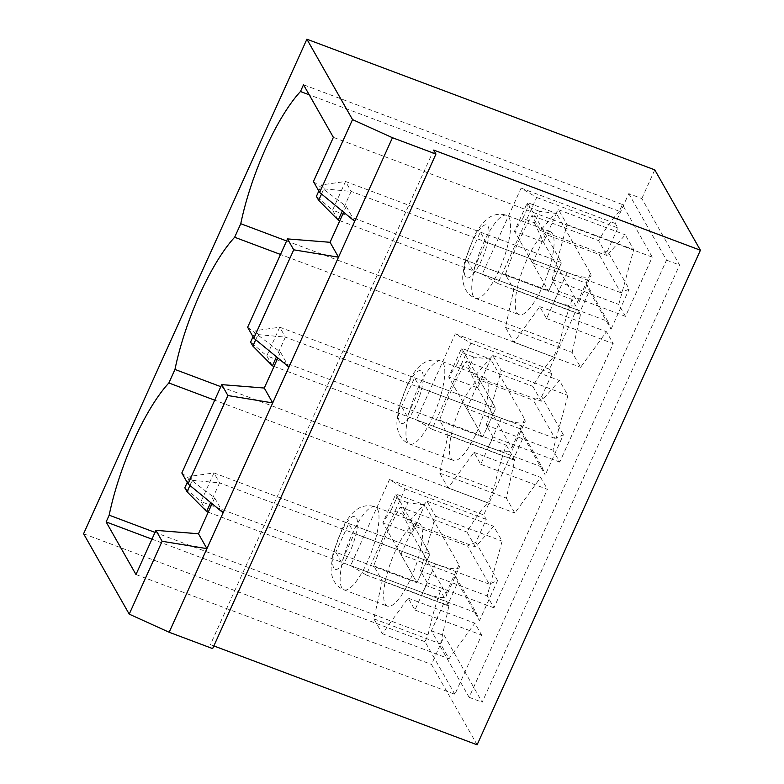 <?xml version="1.0" encoding="UTF-8"?>
<svg xmlns="http://www.w3.org/2000/svg" width="784" height="784" viewBox="0 0 784 784"><rect width="100%" height="100%" fill="white"/><g stroke="black" fill="none" stroke-linecap="round" stroke-linejoin="round"><path stroke-width="0.59" stroke-dasharray="3.92 2.94" d="M321.528 194.011L323.851 188.866L321.597 184.897L318.823 191.041M522.84 218.462L514.48 231.241L543.469 242.129L556.424 213.444L527.436 202.556L561.52 262.591L345.538 181.476L351.173 191.404L567.155 272.518A32.252 7.017 24.3 0 0 590.911 275.87A32.252 7.017 24.3 0 0 590.509 273.479L556.424 213.444L539.617 211.347L534.433 222.823L522.84 218.462L528.024 206.986L539.617 211.347M534.433 222.823L543.469 242.129L577.553 302.173A32.252 7.017 24.3 0 1 577.955 304.555L590.911 275.87M323.851 188.866L351.173 191.404L342.275 211.092M339.825 220.686L554.2 301.203A32.252 7.017 24.3 0 0 577.955 304.555M528.024 206.986L527.436 202.556L514.48 231.241L548.565 291.285L332.583 210.161L345.538 181.476L321.597 184.897M482.229 274.155L497.811 283.524L536.668 197.46L521.095 188.091L482.229 274.155L576.456 309.543L578.984 314.012L589.352 291.06L611.04 329.26L607.835 321.352L473.026 270.715L485.972 242.031L480.347 232.103L467.391 260.798L548.565 291.285L561.52 262.591L548.565 291.285L532.512 263.003L545.458 234.308L599.094 254.457L620.781 292.657L629.17 289.1L607.482 250.9L617.841 227.948L615.313 223.479L628.778 193.648L641.831 198.548L679.571 265.031L482.17 702.219L444.43 635.736L431.474 664.42L477.113 744.8M338.218 220.088L332.583 210.161L316.413 196.372M255.731 339.737L258.054 334.592L255.8 330.623L253.026 336.767M457.043 364.188L448.683 376.977L477.672 387.864L490.627 359.17L461.639 348.282L495.723 408.327L279.741 327.202L285.376 337.13L501.348 418.244A32.252 7.017 24.3 0 0 525.113 421.596A32.252 7.017 24.3 0 0 524.712 419.215L490.627 359.17L473.82 357.073L468.636 368.549L457.043 364.188L462.227 352.712L473.82 357.073M468.636 368.549L477.672 387.864L511.756 447.899A32.252 7.017 24.3 0 1 512.158 450.281L525.113 421.596M258.054 334.592L285.376 337.13L276.478 356.828M274.028 366.422L488.403 446.929A32.252 7.017 24.3 0 0 512.158 450.281M462.227 352.712L461.639 348.282L448.683 376.977L482.768 437.011L266.785 355.887L279.741 327.202L255.8 330.623M416.431 419.881L432.013 429.25L470.87 343.186L455.288 333.827L416.431 419.881L510.658 455.269L513.187 459.738L523.555 436.786L545.243 474.996L542.028 467.078L520.341 428.868L466.715 408.729L482.768 437.011L495.723 408.327L482.768 437.011L401.594 406.524L407.229 416.451L420.175 387.757L414.54 377.839L401.594 406.524M272.42 365.814L266.785 355.887L250.615 342.098M189.934 485.472L192.256 480.318L190.002 476.349L187.229 482.493M391.245 509.923L382.886 522.703L411.874 533.59L424.83 504.906L395.842 494.018L429.916 554.053L213.944 472.928L219.569 482.856L435.551 563.98A32.252 7.017 24.3 0 0 459.306 567.322A32.252 7.017 24.3 0 0 458.914 564.941L424.83 504.906L408.023 502.799L402.839 514.275L391.245 509.923L396.42 498.448L408.023 502.799M402.839 514.275L411.874 533.59L445.959 593.625A32.252 7.017 24.3 0 1 446.361 596.007L459.306 567.322M192.256 480.318L219.569 482.856L210.68 502.554M208.23 512.148L422.596 592.665A32.252 7.017 24.3 0 0 446.361 596.007M396.42 498.448L395.842 494.018L382.886 522.703L416.97 582.737L200.988 501.623L213.944 472.928L190.002 476.349M350.634 565.607L366.216 574.976L405.073 488.912L389.491 479.553L350.634 565.607L444.851 600.995L447.39 605.464L457.748 582.512L479.445 620.722L476.231 612.804L454.544 574.603L400.908 554.455L416.97 582.737L429.916 554.053L416.97 582.737L335.797 552.25L341.422 562.177L354.378 533.492L348.743 523.565L335.797 552.25M206.623 511.54L200.988 501.623L184.818 487.824M181.829 472.987L214.659 497.899L212.052 503.681M247.626 327.261L280.456 352.173L277.85 357.955M313.424 181.525L346.254 206.437L343.647 212.219M558.845 291.315L552.083 279.408L567.048 224.645L558.59 209.759L540.382 230.467L531.934 215.58A109.642 30.586 -69.4 0 0 505.376 274.39L513.834 289.276L505.494 327.379L513.941 342.265L539.784 306.662L546.536 318.569L558.845 291.315L625.524 316.364L652.268 257.123L333.376 137.347M546.536 318.569L613.215 343.617L559.727 462.09L552.965 450.183L567.92 395.42L559.472 380.534L541.264 401.241L532.816 386.355A109.642 30.586 -69.4 0 1 553.563 357.014L280.496 254.457M493.048 437.051L486.286 425.134L501.25 370.371L492.793 355.485L474.585 376.202L466.137 361.316A109.642 30.586 -69.4 0 0 439.579 420.116L448.027 435.002L439.687 473.105L448.144 487.991L473.977 452.388L480.739 464.295L493.048 437.051L559.727 462.09M480.739 464.295L547.418 489.343L493.93 607.816L487.168 595.909L502.123 541.146L493.675 526.26L475.467 546.967L467.009 532.081A109.642 30.586 -69.4 0 1 487.766 502.75L214.698 400.183M427.251 582.777L420.489 570.87L435.443 516.107L426.996 501.221L408.787 521.928L400.33 507.042A109.642 30.586 -69.4 0 0 373.782 565.852L382.229 580.738L373.89 618.831L382.337 633.717L408.18 598.123L414.942 610.03L427.251 582.777L493.93 607.816M414.942 610.03L481.621 635.069L454.877 694.31L135.975 574.535M475.888 542.352L467.499 545.909L489.187 584.119L497.575 580.562L475.888 542.352L486.247 519.4L483.708 514.941L510.658 455.269M214.659 497.899L223.107 512.785M83.594 533.757L431.474 664.42M213.856 645.928L210.396 644.624L212.65 648.593M654.777 169.863L641.831 198.548M521.095 188.091L615.313 223.479M455.288 333.827L549.515 369.215L576.456 309.543M389.491 479.553L483.708 514.941M628.778 193.648L666.527 260.131L469.126 697.319L431.386 630.836L444.851 600.995M431.386 630.836L444.43 635.736M433.699 150.067L210.396 644.624M505.494 327.379L572.163 352.418L580.621 367.304L606.453 331.71L613.215 343.617M513.941 342.265L580.621 367.304M505.376 274.39L572.055 299.439L580.513 314.325L572.163 352.418M572.055 299.439A109.642 30.586 -69.4 0 0 559.668 343.5L553.563 357.014M539.784 306.662L606.453 331.71M552.475 233.75A44.345 12.368 -69.4 0 0 550.26 231.682A44.345 12.368 -69.4 0 0 524.937 264.13A44.345 12.368 -69.4 0 0 516.852 312.63A44.345 12.368 -69.4 0 0 519.077 314.698A44.345 12.368 -69.4 0 0 544.39 282.25A44.345 12.368 -69.4 0 0 552.475 233.75M513.834 289.276L580.513 314.325M652.268 257.123L622.418 204.526L619.36 211.288L309.219 94.805M619.36 211.288A109.642 30.586 -69.4 0 0 598.613 240.629L531.934 215.58M559.668 343.5L286.601 240.943M466.137 361.316L532.816 386.355M439.579 420.116L506.258 445.165A109.642 30.586 -69.4 0 0 493.871 489.226L220.804 386.669M280.456 352.173L288.904 367.059M506.258 445.165L514.706 460.051L506.366 498.144L514.823 513.03L540.656 477.436L547.418 489.343M448.027 435.002L514.706 460.051M493.871 489.226L487.766 502.75M373.782 565.852L440.461 590.891L448.909 605.777L440.569 643.88L449.016 658.766L474.859 623.162L481.621 635.069M382.229 580.738L448.909 605.777M440.461 590.891A109.642 30.586 -69.4 0 0 428.064 634.952L425.016 641.714L454.877 694.31M400.33 507.042L467.009 532.081M428.064 634.952L155.007 532.395M425.016 641.714L151.949 539.157M622.418 204.526L303.516 84.76M625.524 316.364L618.762 304.457L633.727 249.684L625.269 234.808L607.061 255.515L598.613 240.629M552.083 279.408L618.762 304.457M567.048 224.645L633.727 249.684M497.575 580.562L479.445 620.722M563.373 434.836L541.685 396.626L533.296 400.183L554.984 438.393L563.373 434.836L545.243 474.996M541.685 396.626L552.044 373.674L549.515 369.215M611.04 329.26L629.17 289.1M607.835 321.352L586.138 283.142L532.512 263.003M467.391 260.798L473.026 270.715M666.527 260.131L679.571 265.031M480.347 232.103L561.52 262.591L545.458 234.308M497.811 283.524L578.984 314.012M586.138 283.142L589.352 291.06M607.482 250.9L599.094 254.457M346.254 206.437L354.711 221.323M520.341 428.868L523.555 436.786M432.013 429.25L513.187 459.738M470.87 343.186L552.044 373.674M466.715 408.729L479.661 380.044L533.296 400.183M479.661 380.044L495.723 408.327L414.54 377.839M454.544 574.603L457.748 582.512M366.216 574.976L447.39 605.464M405.073 488.912L486.247 519.4M400.908 554.455L413.864 525.77L467.499 545.909M413.864 525.77L429.916 554.053L348.743 523.565M489.187 584.119L354.378 533.492M476.231 612.804L341.422 562.177M469.126 697.319L482.17 702.219M385.258 604.092A44.345 12.368 -69.4 0 0 387.472 606.159A44.345 12.368 -69.4 0 0 412.796 573.702A44.345 12.368 -69.4 0 0 420.881 525.202A44.345 12.368 -69.4 0 0 418.656 523.134A44.345 12.368 -69.4 0 0 393.343 555.591A44.345 12.368 -69.4 0 0 385.258 604.092M408.787 521.928L475.467 546.967M426.996 501.221L493.675 526.26M435.443 516.107L502.123 541.146M420.489 570.87L487.168 595.909M408.18 598.123L474.859 623.162M382.337 633.717L449.016 658.766M373.89 618.831L440.569 643.88M554.984 438.393L420.175 387.757M542.028 467.078L407.229 416.451M451.055 458.366A44.345 12.368 -69.4 0 0 453.279 460.424A44.345 12.368 -69.4 0 0 478.593 427.976A44.345 12.368 -69.4 0 0 486.678 379.476A44.345 12.368 -69.4 0 0 484.453 377.408A44.345 12.368 -69.4 0 0 459.14 409.865A44.345 12.368 -69.4 0 0 451.055 458.366M474.585 376.202L541.264 401.241M492.793 355.485L559.472 380.534M501.25 370.371L567.92 395.42M486.286 425.134L552.965 450.183M473.977 452.388L540.656 477.436M448.144 487.991L514.823 513.03M439.687 473.105L506.366 498.144M536.668 197.46L617.841 227.948M620.781 292.657L485.972 242.031M540.382 230.467L607.061 255.515M558.59 209.759L625.269 234.808M567.155 272.518L554.2 301.203M590.509 273.479L577.553 302.173M501.348 418.244L488.403 446.929M524.712 419.215L511.756 447.899M435.551 563.98L422.596 592.665M458.914 564.941L445.959 593.625M465.353 276.517A28.214 7.869 110.6 0 1 478.083 231.339A28.214 7.869 110.6 0 1 486.619 246.382A28.214 7.869 110.6 0 1 465.353 276.517M473.369 296.303A44.345 12.368 110.6 0 1 481.454 247.803A44.345 12.368 110.6 0 1 506.768 215.345A44.345 12.368 110.6 0 1 502.76 261.209A44.345 12.368 110.6 0 1 475.584 298.371A44.345 12.368 110.6 0 1 473.369 296.303M399.556 422.243A28.214 7.869 110.6 0 1 412.286 377.075A28.214 7.869 110.6 0 1 420.822 392.108A28.214 7.869 110.6 0 1 399.556 422.243M407.572 442.029A44.345 12.368 110.6 0 1 415.657 393.529A44.345 12.368 110.6 0 1 440.971 361.071A44.345 12.368 110.6 0 1 436.962 406.935A44.345 12.368 110.6 0 1 409.787 444.097A44.345 12.368 110.6 0 1 407.572 442.029M333.749 567.969A28.214 7.869 110.6 0 1 346.489 522.801A28.214 7.869 110.6 0 1 355.025 537.844A28.214 7.869 110.6 0 1 333.749 567.969M341.775 587.755A44.345 12.368 110.6 0 1 349.85 539.255A44.345 12.368 110.6 0 1 375.173 506.807A44.345 12.368 110.6 0 1 371.165 552.661A44.345 12.368 110.6 0 1 343.99 589.823A44.345 12.368 110.6 0 1 341.775 587.755M550.26 231.682L506.768 215.345C497.546 212.376 490.657 216.208 487.883 218.471C485.1 220.363 480.308 224.871 474.418 235.68L464.569 261.993L462.697 276.634C462.599 281.338 463.638 285.768 465.823 289.913C468.146 293.931 471.4 296.754 475.584 298.371L519.077 314.698M484.453 377.408L440.971 361.071C431.749 358.102 424.859 361.934 422.076 364.197C419.303 366.089 414.511 370.597 408.621 381.406L398.772 407.719L396.9 422.36C396.802 427.064 397.841 431.494 400.026 435.649C402.349 439.667 405.602 442.48 409.787 444.097L453.279 460.424M418.656 523.134L375.173 506.807C365.952 503.828 359.052 507.66 356.279 509.923C353.506 511.815 348.704 516.333 342.824 527.132L332.975 553.455L331.103 568.086C331.005 572.8 332.044 577.22 334.229 581.375C336.552 585.393 339.805 588.206 343.99 589.823L387.472 606.159"/><path stroke-width="1.18" d="M318.823 191.041L316.413 196.372L318.667 200.341L321.528 194.011M342.275 211.092L338.218 220.088L339.825 220.686M338.218 220.088L318.667 200.341M253.026 336.767L250.615 342.098L252.869 346.067L255.731 339.737M276.478 356.828L272.42 365.814L274.028 366.422M272.42 365.814L252.869 346.067M187.229 482.493L184.818 487.824L187.072 491.793L189.934 485.472M210.68 502.554L206.623 511.54L208.23 512.148M206.623 511.54L187.072 491.793M700.406 250.243L433.699 150.067L435.953 154.036L392.461 137.71L272.714 402.917L227.919 395.548L188.023 483.904L181.829 472.987L221.725 384.63L264.267 388.031L272.714 402.917L169.158 632.267L129.223 614.137L83.594 533.757L306.887 39.2L654.777 169.863L700.406 250.243L477.113 744.8L213.856 645.928M277.85 357.955L264.267 388.031M253.82 338.169L247.626 327.261L287.522 238.904L330.064 242.295L338.512 257.181L293.716 249.822L253.82 338.169L288.904 367.059M343.647 212.219L330.064 242.295M392.461 137.71L352.526 119.58L319.627 192.443L313.424 181.525L333.376 137.347L303.516 84.76L300.468 91.512A109.642 30.586 -69.4 0 0 240.766 223.724L234.661 237.248A109.642 30.586 -69.4 0 0 174.969 369.45L168.864 382.974A109.642 30.586 -69.4 0 0 109.172 515.186L106.124 521.938L135.975 574.535L155.928 530.356L198.47 533.757L206.917 548.643L162.121 541.274L129.223 614.137M212.052 503.681L198.47 533.757M188.023 483.904L223.107 512.785M435.953 154.036L212.65 648.593L169.158 632.267M352.526 119.58L306.887 39.2M162.121 541.274L155.928 530.356M319.627 192.443L354.711 221.323M309.219 94.805L300.468 91.512M286.601 240.943L240.766 223.724M280.496 254.457L234.661 237.248M220.804 386.669L174.969 369.45M293.716 249.822L287.522 238.904M214.698 400.183L168.864 382.974M227.919 395.548L221.725 384.63M155.007 532.395L109.172 515.186M151.949 539.157L106.124 521.938"/></g></svg>
